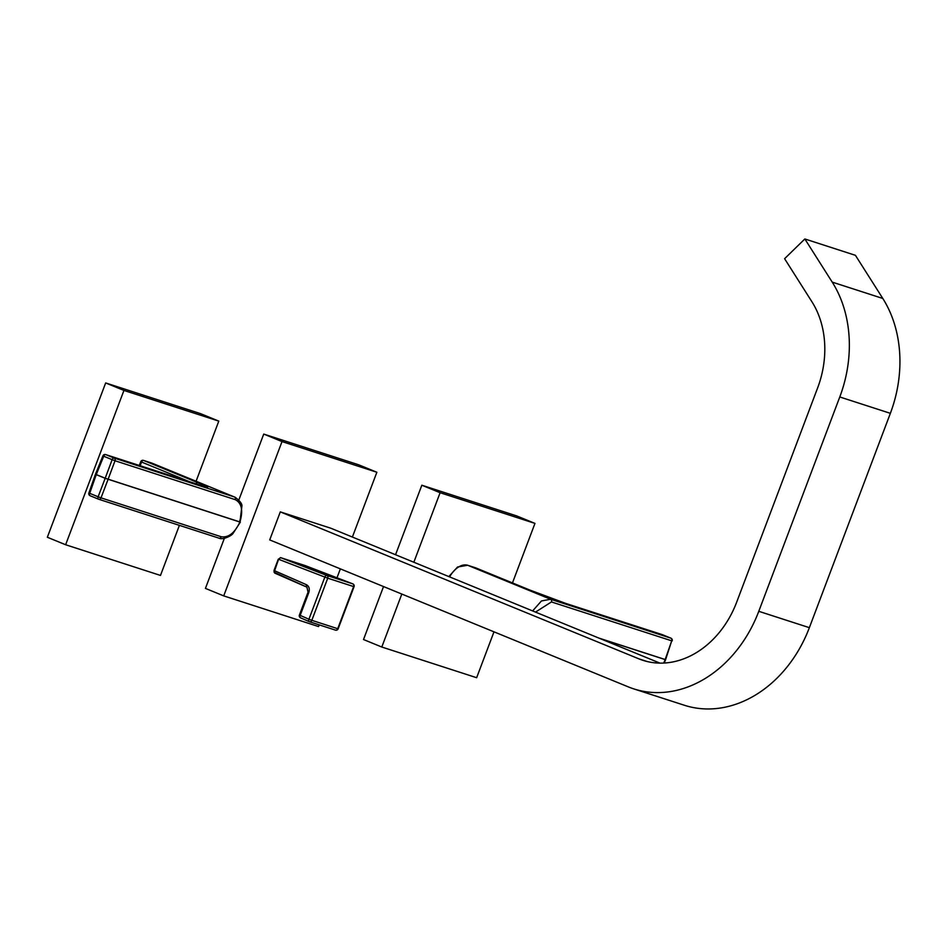<?xml version="1.0" encoding="UTF-8"?>
<svg xmlns="http://www.w3.org/2000/svg" width="947" height="947" viewBox="0 0 947 947"><rect width="100%" height="100%" fill="white"/><g stroke="black" fill="none" stroke-linecap="round" stroke-linejoin="round"><path stroke-width="1.42" d="M352.391 537.056L376.87 472.257L358.593 464.764L263.74 434.081L238.833 500.004M376.87 472.257L282.017 441.574L223.717 595.888L318.559 626.571L319.198 624.878M336.99 577.8L340.364 568.863M282.017 441.574L263.74 434.081M224.332 538.381L205.428 588.395L223.717 595.888M512.457 582.926L534.96 523.395L516.671 515.902L421.829 485.219L395.55 554.741M401.812 594.053L381.795 647.026L476.649 677.709L493.979 631.827M534.96 523.395L440.106 492.712L421.829 485.219M383.535 586.56L363.518 639.533L381.795 647.026M440.106 492.712L413.839 562.234M196.076 481.23L218.793 421.119L200.504 413.626L105.662 382.943L47.35 537.257L65.627 544.75L160.481 575.433L179.397 525.348M218.793 421.119L123.939 390.436L105.662 382.943M123.939 390.436L65.627 544.75M882.805 298.471L855.425 255.323L804.843 238.964L832.212 282.111L882.805 298.471A119.535 95.28 -72.1 0 1 890.358 413.33L809.365 627.672A119.535 95.28 -72.1 0 1 684.326 705.243L633.732 688.871A119.535 95.28 -72.1 0 0 758.784 611.312L839.776 396.971A119.535 95.28 -72.1 0 0 832.212 282.111M647.132 661.515L638.894 658.852A89.551 71.38 -72.1 0 0 642.966 660.343A89.551 71.38 -72.1 0 0 736.648 602.233L817.64 387.891A89.551 71.38 -72.1 0 0 811.97 301.844L784.601 258.697L804.843 238.964M659.976 663.125L330.882 528.237L280.3 511.877L269.706 539.908L628.299 686.883A119.535 95.28 -72.1 0 0 633.732 688.871M638.894 658.852L280.3 511.877M305.301 565.643L280.608 557.641L278.572 559.286L274.097 572.213L306.864 587.128M327.745 578.191L311.823 620.321L337.724 628.701L353.633 586.572L327.745 578.191L278.276 559.156L273.991 570.496L306.52 584.737C309.101 586.276 309.87 588.868 308.817 592.502L300.163 615.396L308.923 619.231L324.833 577.125A2.202 1.361 111.1 0 1 326.869 575.468A2.202 1.752 107.9 0 1 327.745 578.191M311.823 620.321L308.923 619.231A2.202 1.361 -66.4 0 0 309.326 621.67A2.202 2.202 0 0 0 309.527 621.741A2.202 1.752 108 0 1 309.432 621.706L335.285 630.063A2.202 1.764 107.9 0 1 335.285 630.063A2.202 1.764 107.9 0 0 335.416 630.11A2.202 2.202 0 0 0 338.15 628.808L337.724 628.701A2.202 1.764 107.9 0 1 335.416 630.11L309.527 621.741A2.202 1.752 108 0 0 311.823 620.321M352.746 583.849A2.202 1.764 107.9 0 1 353.633 586.572L354.06 586.678A2.202 2.202 0 0 0 352.793 583.861A2.202 1.302 111 0 0 352.746 583.849L305.23 565.608A0.829 0.663 107.9 0 0 305.194 565.596A0.829 0.663 107.9 0 1 305.194 565.596L280.584 557.629A0.829 0.663 107.9 0 1 280.608 557.641L326.869 575.468L352.746 583.849M532.64 610.933L541.435 600.966L550.598 599.25L467.771 565.3A22.006 13.27 112.3 0 0 449.624 576.901M598.835 638.065L665.173 659.526L671.719 640.835L551.45 601.937L535.505 612.105M663.74 663.054L665.149 659.597A2.202 1.752 -72.1 0 0 665.173 659.526L665.611 659.621A2.202 2.202 0 0 1 665.575 659.716L599.771 638.444M551.45 601.937A2.202 1.752 107.9 0 0 550.598 599.25L670.855 638.148A2.202 1.752 107.9 0 1 671.719 640.835L665.611 659.621M235.294 499.661L115.025 460.751A2.202 1.752 -72.1 0 0 114.173 458.064A2.202 1.326 -67.7 0 0 112.137 459.674L103.708 456.229L96.263 474.577L105.2 478.235L112.137 459.674L115.025 460.751L108.088 479.312A2.202 1.752 107.9 0 1 108.065 479.383L101.009 497.862L221.267 536.76C228.594 537.813 234.809 532.901 239.899 522.034L105.176 478.306A2.202 1.326 -67.7 0 1 105.2 478.235L239.934 521.963C243.272 510.492 241.722 503.058 235.294 499.661A2.202 1.752 -72.1 0 0 234.43 496.974L152.183 463.237A22.006 13.27 112.3 0 0 151.615 463.024L143.589 460.431L197.816 482.65A27.309 1.006 -159.3 0 1 202.291 485.847L105.744 454.607L114.173 458.064L234.43 496.974C241.58 500.75 243.284 509.013 239.555 521.738M240.218 522.046L239.899 522.034A2.202 1.752 -72.1 0 0 239.911 521.998A2.202 1.752 -72.1 0 0 239.934 521.963L241.852 506.503C242.468 504.183 240.183 501.07 234.998 497.175L234.998 497.175M101.009 497.862L98.121 496.784L105.176 478.306L96.239 474.648L89.693 493.328L98.121 496.784A2.202 1.326 -67.7 0 0 98.559 499.199A2.202 2.202 0 0 0 98.713 499.247A2.202 1.752 -72.1 0 0 101.009 497.862M95.434 474.293L96.239 474.648A2.202 1.326 112.3 0 1 96.263 474.577L95.469 474.187A2.202 2.202 0 0 0 95.434 474.293L88.888 492.973L89.693 493.328A2.202 1.326 -67.7 0 0 90.131 495.743A2.202 1.326 -67.7 0 0 90.19 495.766L98.512 499.164M202.291 485.847A2.202 1.752 -72.1 0 0 202.185 485.811L105.638 454.572A2.202 1.752 -72.1 0 1 105.744 454.607A2.202 1.326 -67.7 0 0 103.708 456.229L102.927 455.838L95.469 474.187M839.776 396.971L890.358 413.33M758.784 611.312L809.365 627.672M274.097 572.213L274.038 571.526M309.349 621.67A2.202 1.361 -66.4 0 1 309.326 621.67L300.578 617.835A2.202 1.361 -66.4 0 1 300.163 615.396L299.406 615.041A2.202 2.202 0 0 0 300.578 617.835A2.202 1.361 -66.4 0 0 300.661 617.87L309.255 621.623M306.52 584.737A2.202 1.361 113.6 0 0 306.935 587.164A2.202 1.361 113.6 0 0 307.017 587.199M352.923 583.92A2.202 1.302 111 0 0 352.793 583.861L305.194 565.596M308.817 592.502L308.047 592.147L299.406 615.041M274.156 570.544L274.689 573.077L306.935 587.164L308.047 592.147M278.442 559.203L280.584 557.629A0.829 0.663 107.9 0 0 280.454 557.605M672.157 640.93A2.202 2.202 0 0 0 670.914 638.171A2.202 1.326 -67.7 0 0 670.855 638.148L662.427 634.691L565.88 603.464A27.309 1.006 -159.3 0 1 530.024 590.123L467.771 565.3A2.202 1.752 107.9 0 0 467.534 565.229M475.595 567.833A2.202 1.752 107.9 0 1 475.796 567.892A2.202 1.326 112.3 0 1 475.856 567.916A2.202 2.202 0 0 0 475.702 567.857L467.676 565.264L457.555 567.016L448.819 576.581M475.903 567.94A2.202 1.326 112.3 0 0 475.856 567.916L530.083 590.147A2.202 1.326 112.3 0 0 530.024 590.123M530.142 590.17A2.202 1.326 112.3 0 0 530.083 590.147L565.785 603.428A2.202 1.752 107.9 0 1 565.88 603.464M662.225 634.632A2.202 1.752 107.9 0 1 662.427 634.691A2.202 1.326 -67.7 0 1 662.486 634.715L670.914 638.171A2.202 1.326 -67.7 0 1 671.103 638.278M565.785 603.428L662.332 634.656A2.202 2.202 0 0 1 662.486 634.715A2.202 1.326 -67.7 0 1 662.545 634.739M234.43 496.974L151.615 463.024A2.202 1.752 -72.1 0 0 151.402 462.953M240.36 522.081A2.202 2.202 0 0 1 240.337 522.14L233.14 533.268C231.506 536.073 222.379 540.157 218.982 538.156A2.202 1.752 -72.1 0 1 218.875 538.121L98.819 499.282M189.637 481.751L141.565 462.041L140.12 465.723M140.76 461.686L141.565 462.041A2.202 1.326 112.3 0 1 143.589 460.431A2.202 1.752 -72.1 0 0 143.482 460.396A2.202 2.202 0 0 0 140.76 461.686L139.292 465.462M88.888 492.973A2.202 2.202 0 0 0 90.131 495.743L98.559 499.199A2.202 1.326 -67.7 0 0 98.618 499.211A2.202 1.752 -72.1 0 0 98.713 499.247L218.982 538.156A2.202 1.752 -72.1 0 0 221.267 536.76M197.816 482.65A2.202 1.326 112.3 0 0 196.005 483.81M206.671 487.137L202.185 485.811A2.202 1.752 -72.1 0 0 202.09 485.775M354.06 586.678L338.15 628.808M665.575 659.716L664.226 663.03M143.482 460.396L152.183 463.237M105.638 454.572A2.202 2.202 0 0 0 102.927 455.838"/></g></svg>
